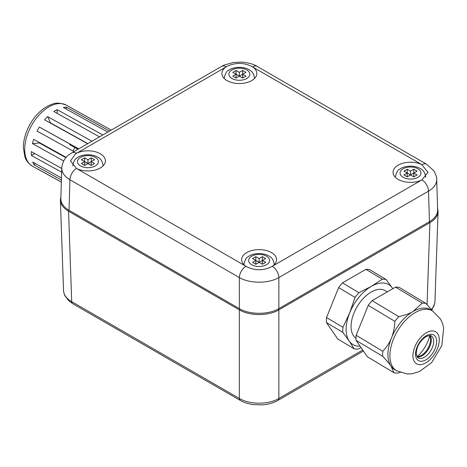 <?xml version="1.0" encoding="UTF-8"?>
<svg xmlns="http://www.w3.org/2000/svg" width="467" height="467" viewBox="0 0 467 467"><rect width="100%" height="100%" fill="white"/><g stroke="black" fill="none" stroke-linecap="round" stroke-linejoin="round"><path stroke-width="0.7" d="M87.843 143.602L50.57 122.944L47.605 116.616A34.914 20.554 -61 0 0 44.587 119.844L87.656 143.708M78.619 148.926L39.356 127.042L78.73 148.862M65.905 157.694L39.321 142.966L32.439 143.608A34.914 20.554 -61 0 1 33.636 139.335L66.186 157.373M78.135 149.207L69.565 144.461L74.895 147.537A34.914 20.554 -61 0 1 72.975 150.999M69.776 144.023A24.5 14.424 -61 0 1 69.565 144.461M61.644 172.23L31.388 155.464A34.914 20.554 -61 0 1 31.318 151.623L61.755 168.494M99.512 136.86L53.839 111.549A34.914 20.554 -61 0 1 57.132 109.646L102.804 134.963M91.981 141.209L47.605 116.616M61.405 180.005L34.079 164.863A34.914 20.554 -61 0 1 32.76 162.043L61.469 177.95M63.687 160.928L32.439 143.608M109.552 131.064L66.483 107.194A34.914 20.554 -61 0 0 63.413 107.486L107.795 132.079M111.245 130.089L71.86 108.268A34.914 20.554 -61 0 1 72.905 108.782A34.914 20.554 -61 0 1 73.897 109.395M74.025 151.577L37.074 131.099A34.914 20.554 -61 0 1 39.356 127.042M61.346 182.083L37.734 169.001A34.914 20.554 -61 0 0 39.065 169.854L32.48 166.205A34.914 20.554 -61 0 1 31.423 125.705A34.914 20.554 -61 0 1 66.326 105.133C60.325 102.845 55.672 102.518 52.362 104.153C41.756 107.708 33.712 117.229 29.59 125.068C25.492 132.663 23.408 140.193 23.35 147.66L24.979 157.163C25.376 158.202 26.765 162.609 32.48 166.205M61.34 182.136L40.109 170.367A34.914 20.554 -61 0 1 39.065 169.854M78.024 149.271L74.895 147.537M65.999 108.916L66.483 107.194M57.196 113.411L57.132 109.646M31.388 155.464L34.745 153.526M34.079 164.863L35.364 163.485M76.506 168.494L70.494 160.899L75.607 153.76L76.757 153.153A17.454 10.076 180 0 1 95.344 151.752A17.454 10.076 180 0 1 105.402 160.882A17.454 10.076 180 0 1 95.344 170.011A17.454 10.076 180 0 1 76.757 168.616L76.506 168.494A9.311 5.376 120 0 0 69.945 179.754L239.361 277.567C249.693 283.714 268.519 283.714 278.852 277.567L428.519 191.155C433.971 187.862 436.698 183.945 436.692 179.416L436.692 179.351M421.958 179.894L421.707 180.017A17.454 10.076 180 0 1 403.12 181.412A17.454 10.076 180 0 1 393.056 172.288A17.454 10.076 180 0 1 398.17 165.16A17.454 10.076 180 0 1 421.707 164.553L427.97 172.3L421.958 179.894A9.311 5.376 -120 0 1 428.519 191.155L429.442 221.691C434.894 218.433 437.62 214.54 437.62 210.01L436.692 179.416C437.13 178.219 436.16 175.318 433.785 170.7L426.593 164.226A9.311 5.376 120 0 0 421.958 164.676M245.922 266.307L245.712 266.161A17.454 10.076 180 0 1 241.649 259.699A17.454 10.076 180 0 1 246.763 252.571A17.454 10.076 180 0 1 265.787 250.388A17.454 10.076 180 0 1 276.563 259.699A17.454 10.076 180 0 1 272.5 266.161L272.29 266.307C263.499 270.913 254.708 270.913 245.922 266.307A9.311 5.376 120 0 0 239.361 277.567L239.361 308.634C249.693 314.857 268.519 314.857 278.852 308.634L278.852 277.567A9.311 5.376 60 0 0 272.29 266.307M225.964 67.009L227.015 66.343C235.782 62.292 244.288 62.467 252.542 66.863L252.752 67.009A17.454 10.076 180 0 1 256.815 73.471A17.454 10.076 180 0 1 239.355 83.546A17.454 10.076 180 0 1 221.901 73.471A17.454 10.076 180 0 1 225.964 67.009L76.757 153.153M429.442 221.691L278.852 308.634M239.361 308.634L69.017 210.29L69.945 179.754C64.493 176.456 61.767 172.545 61.767 168.015C62.917 157.601 69.367 154.519 71.871 152.82L221.539 66.413A9.311 5.376 60 0 1 226.174 66.863M61.767 168.015L60.844 198.609C60.844 203.139 63.565 207.033 69.017 210.29M407.224 169.247L407.224 173.047L403.932 171.144L407.224 169.247L410.516 171.144L413.803 169.247L413.803 173.047L417.095 174.944L413.803 176.847L410.516 174.944L413.803 173.047L413.803 176.847M410.516 171.144L410.516 174.944L407.224 176.847L403.932 174.944L407.224 173.047L410.516 174.944M407.224 173.047L407.224 176.847M413.803 169.247L417.095 171.144L413.803 173.047M236.063 70.429L236.063 74.23L232.776 72.327L236.063 70.429L239.355 72.327L242.647 70.429L242.647 74.23L245.94 76.127L242.647 78.03L239.355 76.127L242.647 74.23L242.647 78.03M239.355 72.327L239.355 76.127L236.063 78.03L232.776 76.127L236.063 74.23L239.355 76.127M236.063 74.23L236.063 78.03M242.647 70.429L245.94 72.327L242.647 74.23M84.655 157.84L84.655 161.646L81.363 159.743L84.655 157.84L87.948 159.743L91.24 157.84L91.24 161.646L94.532 163.543L91.24 165.446L87.948 163.543L91.24 161.646L91.24 165.446M87.948 159.743L87.948 163.543L84.655 165.446L81.363 163.543L84.655 161.646L87.948 163.543M84.655 161.646L84.655 165.446M91.24 157.84L94.532 159.743L91.24 161.646M255.817 256.657L255.817 260.458L252.524 258.56L255.817 256.657L259.103 258.56L262.396 256.657L262.396 260.458L265.688 262.361L262.396 264.264L259.103 262.361L262.396 260.458L262.396 264.264M259.103 258.56L259.103 262.361L255.817 264.264L252.524 262.361L255.817 260.458L259.103 262.361M255.817 260.458L255.817 264.264M262.396 256.657L265.688 258.56L262.396 260.458M60.377 199.818L60.383 200.191C60.646 204.488 63.372 208.177 68.556 211.259L239.361 309.872C249.693 316.101 268.513 316.101 278.852 309.872L429.903 222.66C435.092 219.578 437.812 215.888 438.075 211.592L434.917 302.336L433.907 306.06L431.42 309.533M362.725 350.034L278.852 398.456C268.513 404.761 249.693 404.761 239.361 398.456L71.702 301.659C66.647 298.699 63.932 295.126 63.547 290.947L60.383 200.191M437.556 208.002L438.081 211.51M387.277 291.887L385.199 290.637A27.927 15.796 121 0 0 371.218 292.009A27.927 15.796 121 0 0 352.9 315.937A27.927 15.796 121 0 0 356 338.242M417.019 356.835A25.522 14.436 121 0 0 429.827 335.504L430.662 339.124A13.42 7.595 121 0 1 420.983 355.667A13.42 7.595 121 0 1 420.609 355.872L417.013 356.835M432.565 310.934L430.586 309.749A34.914 19.748 121 0 0 413.108 311.466A34.914 19.748 121 0 0 391.486 337.915A34.914 19.748 121 0 0 390.99 366.128A34.914 19.748 121 0 0 394.644 369.607L396.617 370.792L407.242 373.985L412.291 373.711L419.559 371.516L431.812 362.427L441.823 345.615L443.65 327.951L442.558 323.555L440.434 318.914L432.565 310.934A34.914 19.748 121 0 0 415.087 312.651A34.914 19.748 121 0 0 392.023 343.082A34.914 19.748 121 0 0 396.617 370.792M392.823 288.682L386.092 279.505A38.633 21.856 121 0 0 382.315 279.19L371.318 286.37L358.907 292.704A38.633 21.856 121 0 0 355.037 297.432L338.633 287.579L326.526 317.502A38.633 21.856 121 0 0 326.433 322.551L337.729 338.96L354.138 348.814A38.633 21.856 121 0 0 357.92 349.129L361.084 347.646M355.037 297.432L349.69 312.82L342.93 327.355L326.526 317.502M386.092 279.505L369.689 269.652A38.633 21.856 121 0 0 365.906 269.336L342.504 282.85A38.633 21.856 121 0 0 338.633 287.579M382.315 279.19L365.906 269.336M392.811 288.688A34.914 19.748 121 0 0 392.449 288.133A34.914 19.748 121 0 0 371.318 286.37A34.914 19.748 121 0 0 349.69 312.82A34.914 19.748 121 0 0 349.193 341.033L354.138 348.814M358.907 292.704L342.504 282.85M342.93 327.355A38.633 21.856 121 0 0 342.842 332.405L326.433 322.551M342.842 332.405L349.193 341.033A34.914 19.748 121 0 0 360.069 346.17M382.794 351.295L356.14 335.288L368.253 305.365A38.633 21.856 121 0 1 372.117 300.637L398.777 316.644A38.633 21.856 121 0 0 394.907 321.372C394.522 327.822 393.383 333.333 391.486 337.915C389.659 342.539 386.764 346.999 382.794 351.295A38.633 21.856 121 0 0 382.707 356.344C386.524 360.366 389.285 363.63 390.99 366.128L394.002 372.754A38.633 21.856 121 0 0 397.785 373.069L400.131 372.508M394.002 372.754L367.348 356.747L356.052 340.338L382.707 356.344M399.308 287.438A38.633 21.856 121 0 0 395.526 287.123L422.18 303.13A38.633 21.856 121 0 1 425.962 303.445L399.308 287.438M356.14 335.288A38.633 21.856 121 0 0 356.052 340.338M372.117 300.637L395.526 287.123M394.907 321.372L368.253 305.365M398.777 316.644C404.766 315.289 409.547 313.567 413.108 311.466L422.18 303.13M432.535 310.917L425.962 303.445M221.539 66.413L224.032 65.135L233.418 62.45L242.175 62.111C248.952 62.864 253.955 64.3 257.177 66.413A9.311 5.376 120 0 0 252.542 66.863M76.506 153.275A9.311 5.376 -120 0 0 71.871 152.82M421.707 180.017L272.5 266.161M252.752 67.009L421.707 164.553M245.712 266.161L76.757 168.616M395.386 177.314L395.386 176.847A15.131 8.733 0 0 0 395.409 177.337M425.618 177.343A15.131 8.733 0 0 0 425.641 176.847L425.641 177.32M417.918 168.768A10.472 6.048 180 0 1 413.225 178.884A10.472 6.048 180 0 1 400.4 171.482A10.472 6.048 180 0 1 417.918 168.768M224.23 78.497L224.23 78.03A15.131 8.733 0 0 0 224.253 78.52M254.462 78.52A15.131 8.733 0 0 0 254.486 78.03L254.486 78.497M246.763 69.951A10.472 6.048 180 0 1 242.069 80.067A10.472 6.048 180 0 1 229.239 72.665A10.472 6.048 180 0 1 246.763 69.951M72.823 165.919L72.823 165.446A15.131 8.733 0 0 0 72.846 165.943M103.055 165.937A15.131 8.733 0 0 0 103.079 165.446L103.079 165.913M95.356 157.367A10.472 6.048 180 0 1 90.656 167.484A10.472 6.048 180 0 1 77.831 160.076A10.472 6.048 180 0 1 95.356 157.367M243.978 264.731L243.978 264.264A15.131 8.733 0 0 0 244.002 264.754M274.211 264.754A15.131 8.733 0 0 0 274.234 264.264L274.234 264.731M266.511 256.185A10.472 6.048 180 0 1 261.818 266.301A10.472 6.048 180 0 1 248.987 258.893A10.472 6.048 180 0 1 266.511 256.185M278.484 308.845A1.162 0.671 -120 0 1 278.852 309.872L278.852 398.456A4.652 2.685 60 0 1 277.888 400.435A4.652 2.685 60 0 1 277.877 400.447A4.652 2.685 60 0 1 277.807 400.482M239.729 308.845A1.162 0.671 -60 0 0 239.361 309.872L239.361 398.456A4.652 2.685 120 0 0 240.324 400.435A4.652 2.685 120 0 0 240.336 400.447A4.652 2.685 120 0 0 240.406 400.482M240.324 400.435L72.665 303.638A4.652 2.685 -60 0 1 72.665 303.638A4.652 2.685 -60 0 1 71.702 301.659L68.556 211.259A1.162 0.671 -60 0 1 68.923 210.238M427.054 304.607L429.903 222.66A1.162 0.671 -120 0 0 429.535 221.638M417.101 356.969A12.802 7.239 121 0 0 428.437 349.182A12.802 7.239 121 0 0 429.984 335.516M418.018 357.856A12.802 7.239 121 0 0 430.813 350.612A12.802 7.239 121 0 0 431.199 335.907C431.304 335.102 429.535 335.353 425.881 336.66C419.5 341.342 416.284 347.244 416.237 354.36L418.018 357.856M426.318 335.726A14.921 8.441 121 0 0 416.862 359.088A14.921 8.441 121 0 0 435.139 348.534A14.921 8.441 121 0 0 426.318 335.726M426.371 332.738A18.622 10.531 121 0 0 414.573 361.89A18.622 10.531 121 0 0 437.375 348.721A18.622 10.531 121 0 0 426.371 332.738M72.905 108.782L66.326 105.133M257.177 66.413L426.593 164.226M395.386 176.847C396.436 172.317 397.872 169.778 399.694 169.235C403.418 166.03 413.791 164.676 420.247 168.54C423.172 169.819 424.97 172.586 425.641 176.847M224.23 78.03C225.275 73.5 226.711 70.961 228.538 70.418C232.257 67.213 242.63 65.859 249.092 69.723C252.017 71.002 253.815 73.768 254.486 78.03M72.823 165.446C73.868 160.917 75.304 158.377 77.131 157.834C80.849 154.63 91.223 153.275 97.679 157.14C100.609 158.418 102.407 161.185 103.079 165.446M243.978 264.264C245.023 259.734 246.465 257.194 248.286 256.652C252.011 253.441 262.384 252.092 268.84 255.957C271.765 257.229 273.563 260.002 274.234 264.264M434.806 303.281L431.8 309.995M277.888 400.435L363.425 351.05M277.877 400.441C273.347 402.974 268.099 404.457 262.133 404.889L253.061 404.58C245.292 403.336 241.521 401.153 240.336 400.441M63.652 291.875L64.825 295.658L69.122 301.133L72.583 303.591M60.903 196.601L60.383 200.18"/></g></svg>
